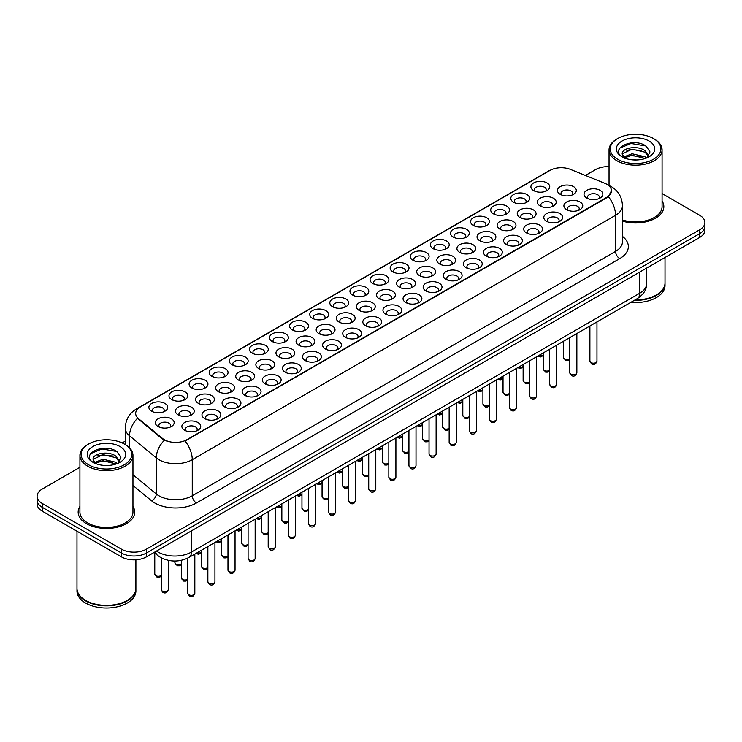 <?xml version="1.0" encoding="UTF-8"?>
<svg xmlns="http://www.w3.org/2000/svg" width="742" height="742" viewBox="0 0 742 742"><rect width="100%" height="100%" fill="white"/><g stroke="black" fill="none" stroke-linecap="round" stroke-linejoin="round"><path stroke-width="1.11" d="M332.592 306.706L332.592 306.706A9.423 5.444 180 0 1 332.592 299.007A9.423 5.444 180 0 1 345.93 299.007A9.423 5.444 180 0 1 345.93 306.706A9.423 5.444 180 0 1 332.592 306.706M344.381 307.429A5.89 3.404 0 0 0 345.151 305.741A5.89 3.404 0 0 0 343.425 303.339A5.89 3.404 0 0 0 337.007 302.597A5.89 3.404 0 0 0 333.371 305.741A5.89 3.404 0 0 0 334.141 307.429M312.493 318.309L312.493 318.309A9.423 5.444 180 0 1 312.493 310.61A9.423 5.444 180 0 1 325.821 310.62A9.423 5.444 180 0 1 325.821 318.309A9.423 5.444 180 0 1 312.493 318.309M324.273 319.032A5.89 3.404 0 0 0 325.052 317.353A5.89 3.404 0 0 0 323.327 314.942A5.89 3.404 0 0 0 316.899 314.209A5.89 3.404 0 0 0 313.263 317.353A5.89 3.404 0 0 0 314.033 319.032M292.385 329.921L292.385 329.921A9.423 5.444 180 0 1 292.385 322.223A9.423 5.444 180 0 1 305.713 322.223A9.423 5.444 180 0 1 305.713 329.921A9.423 5.444 180 0 1 292.385 329.921M304.174 330.644A5.89 3.404 0 0 0 304.943 328.956A5.89 3.404 0 0 0 303.218 326.554A5.89 3.404 0 0 0 296.791 325.812A5.89 3.404 0 0 0 293.155 328.956A5.89 3.404 0 0 0 293.934 330.644M232.06 364.749L232.06 364.749A9.423 5.444 180 0 1 232.06 357.05A9.423 5.444 180 0 1 245.398 357.05A9.423 5.444 180 0 1 245.398 364.749A9.423 5.444 180 0 1 232.06 364.749M243.849 365.472A5.89 3.404 0 0 0 244.619 363.784A5.89 3.404 0 0 0 242.894 361.382A5.89 3.404 0 0 0 236.475 360.64A5.89 3.404 0 0 0 232.84 363.784A5.89 3.404 0 0 0 233.609 365.472M211.952 376.352L211.952 376.352A9.423 5.444 180 0 1 211.952 368.653A9.423 5.444 180 0 1 225.29 368.653A9.423 5.444 180 0 1 225.29 376.352A9.423 5.444 180 0 1 211.952 376.352M223.741 377.075A5.89 3.404 0 0 0 224.511 375.396A5.89 3.404 0 0 0 222.785 372.985A5.89 3.404 0 0 0 216.367 372.252A5.89 3.404 0 0 0 212.731 375.396A5.89 3.404 0 0 0 213.501 377.075M191.853 387.964L191.853 387.964A9.423 5.444 180 0 1 191.853 380.266A9.423 5.444 180 0 1 205.182 380.266A9.423 5.444 180 0 1 205.182 387.964A9.423 5.444 180 0 1 191.853 387.964M203.633 388.687A5.89 3.404 0 0 0 204.412 386.999A5.89 3.404 0 0 0 202.687 384.597A5.89 3.404 0 0 0 196.259 383.855A5.89 3.404 0 0 0 192.623 386.999A5.89 3.404 0 0 0 193.393 388.687M171.745 399.576L171.745 399.576A9.423 5.444 180 0 1 171.745 391.878A9.423 5.444 180 0 1 185.073 391.878A9.423 5.444 180 0 1 185.073 399.576A9.423 5.444 180 0 1 171.745 399.576M183.524 400.29A5.89 3.404 0 0 0 184.304 398.612A5.89 3.404 0 0 0 182.578 396.2A5.89 3.404 0 0 0 176.151 395.467A5.89 3.404 0 0 0 172.515 398.612A5.89 3.404 0 0 0 173.294 400.29M272.277 341.533L272.277 341.533A9.423 5.444 180 0 1 272.277 333.835A9.423 5.444 180 0 1 285.605 333.835A9.423 5.444 180 0 1 285.605 341.533A9.423 5.444 180 0 1 272.277 341.533M284.065 342.248A5.89 3.404 0 0 0 284.835 340.569A5.89 3.404 0 0 0 283.11 338.157A5.89 3.404 0 0 0 276.692 337.425A5.89 3.404 0 0 0 273.047 340.569A5.89 3.404 0 0 0 273.826 342.248M252.169 353.136L252.169 353.136A9.423 5.444 180 0 1 252.169 345.438A9.423 5.444 180 0 1 265.506 345.438A9.423 5.444 180 0 1 265.506 353.136A9.423 5.444 180 0 1 252.169 353.136M263.957 353.86A5.89 3.404 0 0 0 264.727 352.172A5.89 3.404 0 0 0 263.002 349.77A5.89 3.404 0 0 0 256.584 349.037A5.89 3.404 0 0 0 252.948 352.172A5.89 3.404 0 0 0 253.718 353.86M352.7 295.093L352.7 295.093A9.423 5.444 180 0 1 352.7 287.395A9.423 5.444 180 0 1 366.038 287.395A9.423 5.444 180 0 1 366.038 295.093A9.423 5.444 180 0 1 352.7 295.093M364.489 295.817A5.89 3.404 0 0 0 365.259 294.129A5.89 3.404 0 0 0 363.534 291.727A5.89 3.404 0 0 0 357.115 290.994A5.89 3.404 0 0 0 353.48 294.129A5.89 3.404 0 0 0 354.249 295.817M372.809 283.49L372.809 283.49A9.423 5.444 180 0 1 372.809 275.792A9.423 5.444 180 0 1 386.146 275.792A9.423 5.444 180 0 1 386.146 283.49A9.423 5.444 180 0 1 372.809 283.49M384.597 284.205A5.89 3.404 0 0 0 385.367 282.526A5.89 3.404 0 0 0 383.642 280.124A5.89 3.404 0 0 0 377.224 279.382A5.89 3.404 0 0 0 373.588 282.526A5.89 3.404 0 0 0 374.358 284.205M392.917 271.878L392.917 271.878A9.423 5.444 180 0 1 392.917 264.18A9.423 5.444 180 0 1 406.245 264.18A9.423 5.444 180 0 1 406.245 271.878A9.423 5.444 180 0 1 392.917 271.878M404.705 272.602A5.89 3.404 0 0 0 405.475 270.913A5.89 3.404 0 0 0 403.75 268.511A5.89 3.404 0 0 0 397.332 267.769A5.89 3.404 0 0 0 393.687 270.913A5.89 3.404 0 0 0 394.466 272.602M413.025 260.266L413.025 260.266A9.423 5.444 180 0 1 413.025 252.577A9.423 5.444 180 0 1 426.353 252.577A9.423 5.444 180 0 1 426.353 260.266A9.423 5.444 180 0 1 413.025 260.266M424.814 260.989A5.89 3.404 0 0 0 425.583 259.31A5.89 3.404 0 0 0 423.858 256.899A5.89 3.404 0 0 0 417.431 256.166A5.89 3.404 0 0 0 413.795 259.31A5.89 3.404 0 0 0 414.574 260.989M433.133 248.663L433.133 248.663A9.423 5.444 180 0 1 433.133 240.965A9.423 5.444 180 0 1 446.461 240.965A9.423 5.444 180 0 1 446.461 248.663A9.423 5.444 180 0 1 433.133 248.663M444.912 249.386A5.89 3.404 0 0 0 445.692 247.698A5.89 3.404 0 0 0 443.966 245.296A5.89 3.404 0 0 0 437.539 244.554A5.89 3.404 0 0 0 433.903 247.698A5.89 3.404 0 0 0 434.673 249.386M453.232 237.05L453.232 237.05A9.423 5.444 180 0 1 453.232 229.352A9.423 5.444 180 0 1 466.57 229.352A9.423 5.444 180 0 1 466.57 237.05A9.423 5.444 180 0 1 453.232 237.05M465.021 237.774A5.89 3.404 0 0 0 465.791 236.095A5.89 3.404 0 0 0 464.065 233.684A5.89 3.404 0 0 0 457.647 232.951A5.89 3.404 0 0 0 454.011 236.095A5.89 3.404 0 0 0 454.781 237.774M473.34 225.447L473.34 225.447A9.423 5.444 180 0 1 473.34 217.749A9.423 5.444 180 0 1 486.678 217.749A9.423 5.444 180 0 1 486.678 225.447A9.423 5.444 180 0 1 473.34 225.447M485.129 226.162A5.89 3.404 0 0 0 485.899 224.483A5.89 3.404 0 0 0 484.174 222.081A5.89 3.404 0 0 0 477.755 221.339A5.89 3.404 0 0 0 474.119 224.483A5.89 3.404 0 0 0 474.889 226.162M493.449 213.835L493.449 213.835A9.423 5.444 180 0 1 493.449 206.137A9.423 5.444 180 0 1 506.786 206.137A9.423 5.444 180 0 1 506.786 213.835A9.423 5.444 180 0 1 493.449 213.835M505.237 214.559A5.89 3.404 0 0 0 506.007 212.871A5.89 3.404 0 0 0 504.282 210.468A5.89 3.404 0 0 0 497.863 209.736A5.89 3.404 0 0 0 494.228 212.871A5.89 3.404 0 0 0 494.997 214.559M513.557 202.232L513.557 202.232A9.423 5.444 180 0 1 513.557 194.534A9.423 5.444 180 0 1 526.885 194.534A9.423 5.444 180 0 1 526.885 202.232A9.423 5.444 180 0 1 513.557 202.232M525.345 202.946A5.89 3.404 0 0 0 526.115 201.267A5.89 3.404 0 0 0 524.39 198.856A5.89 3.404 0 0 0 517.972 198.123A5.89 3.404 0 0 0 514.327 201.267A5.89 3.404 0 0 0 515.106 202.946M533.665 190.62L533.665 190.62A9.423 5.444 180 0 1 533.665 182.922A9.423 5.444 180 0 1 546.993 182.922A9.423 5.444 180 0 1 546.993 190.62A9.423 5.444 180 0 1 533.665 190.62M545.453 191.343A5.89 3.404 0 0 0 546.223 189.655A5.89 3.404 0 0 0 544.498 187.253A5.89 3.404 0 0 0 538.071 186.511A5.89 3.404 0 0 0 534.435 189.655A5.89 3.404 0 0 0 535.214 191.343M151.637 411.179L151.637 411.179A9.423 5.444 180 0 1 151.637 403.481A9.423 5.444 180 0 1 164.965 403.481A9.423 5.444 180 0 1 164.965 411.179A9.423 5.444 180 0 1 151.637 411.179M163.425 411.903A5.89 3.404 0 0 0 164.195 410.215A5.89 3.404 0 0 0 162.47 407.812A5.89 3.404 0 0 0 156.052 407.08A5.89 3.404 0 0 0 152.407 410.215A5.89 3.404 0 0 0 153.186 411.903M359.147 310.425L359.147 310.425A9.423 5.444 180 0 1 359.147 302.727A9.423 5.444 180 0 1 372.484 302.727A9.423 5.444 180 0 1 372.484 310.425A9.423 5.444 180 0 1 359.147 310.425M370.935 311.148A5.89 3.404 0 0 0 371.705 309.46A5.89 3.404 0 0 0 369.98 307.058A5.89 3.404 0 0 0 363.561 306.316A5.89 3.404 0 0 0 359.926 309.46A5.89 3.404 0 0 0 360.695 311.148M339.038 322.037L339.038 322.037A9.423 5.444 180 0 1 339.038 314.339A9.423 5.444 180 0 1 352.376 314.339A9.423 5.444 180 0 1 352.376 322.037A9.423 5.444 180 0 1 339.038 322.037M350.827 322.751A5.89 3.404 0 0 0 351.597 321.073A5.89 3.404 0 0 0 349.872 318.67A5.89 3.404 0 0 0 343.453 317.928A5.89 3.404 0 0 0 339.817 321.073A5.89 3.404 0 0 0 340.587 322.751M318.939 333.64L318.939 333.64A9.423 5.444 180 0 1 318.939 325.942A9.423 5.444 180 0 1 332.268 325.942A9.423 5.444 180 0 1 332.268 333.64A9.423 5.444 180 0 1 318.939 333.64M330.719 334.364A5.89 3.404 0 0 0 331.498 332.676A5.89 3.404 0 0 0 329.763 330.273A5.89 3.404 0 0 0 323.345 329.541A5.89 3.404 0 0 0 319.709 332.676A5.89 3.404 0 0 0 320.479 334.364M298.831 345.253L298.831 345.253A9.423 5.444 180 0 1 298.831 337.554A9.423 5.444 180 0 1 312.159 337.554A9.423 5.444 180 0 1 312.159 345.253A9.423 5.444 180 0 1 298.831 345.253M310.61 345.976A5.89 3.404 0 0 0 311.39 344.288A5.89 3.404 0 0 0 309.664 341.886A5.89 3.404 0 0 0 303.237 341.144A5.89 3.404 0 0 0 299.601 344.288A5.89 3.404 0 0 0 300.371 345.976M238.507 380.08L238.507 380.08A9.423 5.444 180 0 1 238.507 372.382A9.423 5.444 180 0 1 251.844 372.382A9.423 5.444 180 0 1 251.844 380.08A9.423 5.444 180 0 1 238.507 380.08M250.295 380.794A5.89 3.404 0 0 0 251.065 379.116A5.89 3.404 0 0 0 249.34 376.704A5.89 3.404 0 0 0 242.922 375.971A5.89 3.404 0 0 0 239.286 379.116A5.89 3.404 0 0 0 240.056 380.794M258.615 368.468L258.615 368.468A9.423 5.444 180 0 1 258.615 360.77A9.423 5.444 180 0 1 271.943 360.77A9.423 5.444 180 0 1 271.943 368.468A9.423 5.444 180 0 1 258.615 368.468M270.403 369.191A5.89 3.404 0 0 0 271.173 367.503A5.89 3.404 0 0 0 269.448 365.101A5.89 3.404 0 0 0 263.03 364.359A5.89 3.404 0 0 0 259.385 367.503A5.89 3.404 0 0 0 260.164 369.191M178.191 414.899L178.191 414.899A9.423 5.444 180 0 1 178.191 407.2A9.423 5.444 180 0 1 191.519 407.2A9.423 5.444 180 0 1 191.519 414.899A9.423 5.444 180 0 1 178.191 414.899M189.971 415.622A5.89 3.404 0 0 0 190.75 413.943A5.89 3.404 0 0 0 189.025 411.532A5.89 3.404 0 0 0 182.597 410.799A5.89 3.404 0 0 0 178.961 413.943A5.89 3.404 0 0 0 179.731 415.622M198.299 403.296L198.299 403.296A9.423 5.444 180 0 1 198.299 395.597A9.423 5.444 180 0 1 211.628 395.597A9.423 5.444 180 0 1 211.628 403.296A9.423 5.444 180 0 1 198.299 403.296M210.079 404.019A5.89 3.404 0 0 0 210.858 402.331A5.89 3.404 0 0 0 209.123 399.929A5.89 3.404 0 0 0 202.705 399.187A5.89 3.404 0 0 0 199.069 402.331A5.89 3.404 0 0 0 199.839 404.019M218.398 391.683L218.398 391.683A9.423 5.444 180 0 1 218.398 383.985A9.423 5.444 180 0 1 231.736 383.985A9.423 5.444 180 0 1 231.736 391.683A9.423 5.444 180 0 1 218.398 391.683M230.187 392.407A5.89 3.404 0 0 0 230.957 390.719A5.89 3.404 0 0 0 229.232 388.316A5.89 3.404 0 0 0 222.813 387.584A5.89 3.404 0 0 0 219.178 390.719A5.89 3.404 0 0 0 219.947 392.407M278.723 356.856L278.723 356.856A9.423 5.444 180 0 1 278.723 349.157A9.423 5.444 180 0 1 292.051 349.157A9.423 5.444 180 0 1 292.051 356.856A9.423 5.444 180 0 1 278.723 356.856M290.512 357.579A5.89 3.404 0 0 0 291.281 355.9A5.89 3.404 0 0 0 289.556 353.489A5.89 3.404 0 0 0 283.129 352.756A5.89 3.404 0 0 0 279.493 355.9A5.89 3.404 0 0 0 280.272 357.579M379.255 298.813L379.255 298.813A9.423 5.444 180 0 1 379.255 291.124A9.423 5.444 180 0 1 392.583 291.124A9.423 5.444 180 0 1 392.583 298.813A9.423 5.444 180 0 1 379.255 298.813M391.043 299.536A5.89 3.404 0 0 0 391.813 297.857A5.89 3.404 0 0 0 390.088 295.446A5.89 3.404 0 0 0 383.67 294.713A5.89 3.404 0 0 0 380.025 297.857A5.89 3.404 0 0 0 380.804 299.536M399.363 287.21L399.363 287.21A9.423 5.444 180 0 1 399.363 279.511A9.423 5.444 180 0 1 412.691 279.511A9.423 5.444 180 0 1 412.691 287.21A9.423 5.444 180 0 1 399.363 287.21M411.151 287.933A5.89 3.404 0 0 0 411.921 286.245A5.89 3.404 0 0 0 410.196 283.843A5.89 3.404 0 0 0 403.769 283.101A5.89 3.404 0 0 0 400.133 286.245A5.89 3.404 0 0 0 400.912 287.933M419.471 275.597L419.471 275.597A9.423 5.444 180 0 1 419.471 267.899A9.423 5.444 180 0 1 432.799 267.899A9.423 5.444 180 0 1 432.799 275.597A9.423 5.444 180 0 1 419.471 275.597M431.25 276.321A5.89 3.404 0 0 0 432.029 274.642A5.89 3.404 0 0 0 430.304 272.231A5.89 3.404 0 0 0 423.877 271.498A5.89 3.404 0 0 0 420.241 274.642A5.89 3.404 0 0 0 421.011 276.321M439.579 263.994L439.579 263.994A9.423 5.444 180 0 1 439.579 256.296A9.423 5.444 180 0 1 452.908 256.296A9.423 5.444 180 0 1 452.908 263.994A9.423 5.444 180 0 1 439.579 263.994M451.359 264.708A5.89 3.404 0 0 0 452.138 263.03A5.89 3.404 0 0 0 450.403 260.627A5.89 3.404 0 0 0 443.985 259.885A5.89 3.404 0 0 0 440.349 263.03A5.89 3.404 0 0 0 441.119 264.708M459.678 252.382L459.678 252.382A9.423 5.444 180 0 1 459.678 244.684A9.423 5.444 180 0 1 473.016 244.684A9.423 5.444 180 0 1 473.016 252.382A9.423 5.444 180 0 1 459.678 252.382M471.467 253.105A5.89 3.404 0 0 0 472.237 251.417A5.89 3.404 0 0 0 470.511 249.015A5.89 3.404 0 0 0 464.093 248.273A5.89 3.404 0 0 0 460.457 251.417A5.89 3.404 0 0 0 461.227 253.105M479.786 240.77L479.786 240.77A9.423 5.444 180 0 1 479.786 233.081A9.423 5.444 180 0 1 493.124 233.081A9.423 5.444 180 0 1 493.124 240.77A9.423 5.444 180 0 1 479.786 240.77M491.575 241.493A5.89 3.404 0 0 0 492.345 239.814A5.89 3.404 0 0 0 490.62 237.403A5.89 3.404 0 0 0 484.201 236.67A5.89 3.404 0 0 0 480.566 239.814A5.89 3.404 0 0 0 481.335 241.493M499.895 229.167L499.895 229.167A9.423 5.444 180 0 1 499.895 221.468A9.423 5.444 180 0 1 513.223 221.468A9.423 5.444 180 0 1 513.223 229.167A9.423 5.444 180 0 1 499.895 229.167M511.683 229.89A5.89 3.404 0 0 0 512.453 228.202A5.89 3.404 0 0 0 510.728 225.8A5.89 3.404 0 0 0 504.31 225.058A5.89 3.404 0 0 0 500.674 228.202A5.89 3.404 0 0 0 501.444 229.89M520.003 217.554L520.003 217.554A9.423 5.444 180 0 1 520.003 209.856A9.423 5.444 180 0 1 533.331 209.856A9.423 5.444 180 0 1 533.331 217.554A9.423 5.444 180 0 1 520.003 217.554M531.791 218.278A5.89 3.404 0 0 0 532.561 216.599A5.89 3.404 0 0 0 530.836 214.188A5.89 3.404 0 0 0 524.409 213.455A5.89 3.404 0 0 0 520.773 216.599A5.89 3.404 0 0 0 521.552 218.278M540.111 205.951L540.111 205.951A9.423 5.444 180 0 1 540.111 198.253A9.423 5.444 180 0 1 553.439 198.253A9.423 5.444 180 0 1 553.439 205.951A9.423 5.444 180 0 1 540.111 205.951M551.89 206.675A5.89 3.404 0 0 0 552.669 204.987A5.89 3.404 0 0 0 550.944 202.585A5.89 3.404 0 0 0 544.517 201.843A5.89 3.404 0 0 0 540.881 204.987A5.89 3.404 0 0 0 541.651 206.675M560.219 194.339L560.219 194.339A9.423 5.444 180 0 1 560.219 186.641A9.423 5.444 180 0 1 573.547 186.641A9.423 5.444 180 0 1 573.547 194.339A9.423 5.444 180 0 1 560.219 194.339M571.999 195.063A5.89 3.404 0 0 0 572.778 193.374A5.89 3.404 0 0 0 571.043 190.972A5.89 3.404 0 0 0 564.625 190.24A5.89 3.404 0 0 0 560.989 193.374A5.89 3.404 0 0 0 561.759 195.063M158.083 426.511L158.083 426.511A9.423 5.444 180 0 1 158.083 418.813A9.423 5.444 180 0 1 171.411 418.813A9.423 5.444 180 0 1 171.411 426.511A9.423 5.444 180 0 1 158.083 426.511M169.872 427.234A5.89 3.404 0 0 0 170.641 425.546A5.89 3.404 0 0 0 168.916 423.144A5.89 3.404 0 0 0 162.489 422.402A5.89 3.404 0 0 0 158.853 425.546A5.89 3.404 0 0 0 159.632 427.234M204.736 418.627L204.736 418.627A9.423 5.444 180 0 1 204.736 410.929A9.423 5.444 180 0 1 218.074 410.929A9.423 5.444 180 0 1 218.074 418.627A9.423 5.444 180 0 1 204.736 418.627M216.525 419.341A5.89 3.404 0 0 0 217.295 417.663A5.89 3.404 0 0 0 215.57 415.251A5.89 3.404 0 0 0 209.151 414.518A5.89 3.404 0 0 0 205.515 417.663A5.89 3.404 0 0 0 206.285 419.341M224.845 407.015L224.845 407.015A9.423 5.444 180 0 1 224.845 399.317A9.423 5.444 180 0 1 238.182 399.317A9.423 5.444 180 0 1 238.182 407.015A9.423 5.444 180 0 1 224.845 407.015M236.633 407.738A5.89 3.404 0 0 0 237.403 406.05A5.89 3.404 0 0 0 235.678 403.648A5.89 3.404 0 0 0 229.259 402.906A5.89 3.404 0 0 0 225.624 406.05A5.89 3.404 0 0 0 226.393 407.738M244.953 395.403L244.953 395.403A9.423 5.444 180 0 1 244.953 387.704A9.423 5.444 180 0 1 258.29 387.704A9.423 5.444 180 0 1 258.29 395.403A9.423 5.444 180 0 1 244.953 395.403M256.741 396.126A5.89 3.404 0 0 0 257.511 394.447A5.89 3.404 0 0 0 255.786 392.036A5.89 3.404 0 0 0 249.368 391.303A5.89 3.404 0 0 0 245.732 394.447A5.89 3.404 0 0 0 246.502 396.126M265.061 383.8L265.061 383.8A9.423 5.444 180 0 1 265.061 376.101A9.423 5.444 180 0 1 278.389 376.101A9.423 5.444 180 0 1 278.389 383.8A9.423 5.444 180 0 1 265.061 383.8M276.849 384.523A5.89 3.404 0 0 0 277.619 382.835A5.89 3.404 0 0 0 275.894 380.433A5.89 3.404 0 0 0 269.476 379.691A5.89 3.404 0 0 0 265.831 382.835A5.89 3.404 0 0 0 266.61 384.523M285.169 372.187L285.169 372.187A9.423 5.444 180 0 1 285.169 364.489A9.423 5.444 180 0 1 298.497 364.489A9.423 5.444 180 0 1 298.497 372.187A9.423 5.444 180 0 1 285.169 372.187M296.948 372.911A5.89 3.404 0 0 0 297.728 371.223A5.89 3.404 0 0 0 296.002 368.82A5.89 3.404 0 0 0 289.575 368.088A5.89 3.404 0 0 0 285.939 371.223A5.89 3.404 0 0 0 286.718 372.911M305.277 360.584L305.277 360.584A9.423 5.444 180 0 1 305.277 352.886A9.423 5.444 180 0 1 318.606 352.886A9.423 5.444 180 0 1 318.606 360.584A9.423 5.444 180 0 1 305.277 360.584M317.057 361.298A5.89 3.404 0 0 0 317.836 359.62A5.89 3.404 0 0 0 316.111 357.208A5.89 3.404 0 0 0 309.683 356.475A5.89 3.404 0 0 0 306.047 359.62A5.89 3.404 0 0 0 306.817 361.298M325.376 348.972L325.376 348.972A9.423 5.444 180 0 1 325.376 341.274A9.423 5.444 180 0 1 338.714 341.274A9.423 5.444 180 0 1 338.714 348.972A9.423 5.444 180 0 1 325.376 348.972M337.165 349.695A5.89 3.404 0 0 0 337.935 348.007A5.89 3.404 0 0 0 336.209 345.605A5.89 3.404 0 0 0 329.791 344.863A5.89 3.404 0 0 0 326.155 348.007A5.89 3.404 0 0 0 326.925 349.695M345.484 337.36L345.484 337.36A9.423 5.444 180 0 1 345.484 329.661A9.423 5.444 180 0 1 358.822 329.661A9.423 5.444 180 0 1 358.822 337.36A9.423 5.444 180 0 1 345.484 337.36M357.273 338.083A5.89 3.404 0 0 0 358.043 336.404A5.89 3.404 0 0 0 356.318 333.993A5.89 3.404 0 0 0 349.899 333.26A5.89 3.404 0 0 0 346.264 336.404A5.89 3.404 0 0 0 347.033 338.083M365.593 325.757L365.593 325.757A9.423 5.444 180 0 1 365.593 318.058A9.423 5.444 180 0 1 378.93 318.058A9.423 5.444 180 0 1 378.93 325.757A9.423 5.444 180 0 1 365.593 325.757M377.381 326.48A5.89 3.404 0 0 0 378.151 324.792A5.89 3.404 0 0 0 376.426 322.39A5.89 3.404 0 0 0 370.008 321.648A5.89 3.404 0 0 0 366.372 324.792A5.89 3.404 0 0 0 367.142 326.48M385.701 314.144L385.701 314.144A9.423 5.444 180 0 1 385.701 306.446A9.423 5.444 180 0 1 399.029 306.446A9.423 5.444 180 0 1 399.029 314.144A9.423 5.444 180 0 1 385.701 314.144M397.489 314.868A5.89 3.404 0 0 0 398.259 313.18A5.89 3.404 0 0 0 396.534 310.777A5.89 3.404 0 0 0 390.116 310.045A5.89 3.404 0 0 0 386.471 313.18A5.89 3.404 0 0 0 387.25 314.868M405.809 302.541L405.809 302.541A9.423 5.444 180 0 1 405.809 294.843A9.423 5.444 180 0 1 419.137 294.843A9.423 5.444 180 0 1 419.137 302.541A9.423 5.444 180 0 1 405.809 302.541M417.588 303.255A5.89 3.404 0 0 0 418.367 301.577A5.89 3.404 0 0 0 416.642 299.174A5.89 3.404 0 0 0 410.215 298.432A5.89 3.404 0 0 0 406.579 301.577A5.89 3.404 0 0 0 407.358 303.255M425.917 290.929L425.917 290.929A9.423 5.444 180 0 1 425.917 283.231A9.423 5.444 180 0 1 439.245 283.231A9.423 5.444 180 0 1 439.245 290.929A9.423 5.444 180 0 1 425.917 290.929M437.697 291.652A5.89 3.404 0 0 0 438.476 289.964A5.89 3.404 0 0 0 436.75 287.562A5.89 3.404 0 0 0 430.323 286.82A5.89 3.404 0 0 0 426.687 289.964A5.89 3.404 0 0 0 427.457 291.652M446.016 279.317L446.016 279.317A9.423 5.444 180 0 1 446.016 271.628A9.423 5.444 180 0 1 459.354 271.628A9.423 5.444 180 0 1 459.354 279.317A9.423 5.444 180 0 1 446.016 279.317M457.805 280.04A5.89 3.404 0 0 0 458.575 278.361A5.89 3.404 0 0 0 456.849 275.95A5.89 3.404 0 0 0 450.431 275.217A5.89 3.404 0 0 0 446.795 278.361A5.89 3.404 0 0 0 447.565 280.04M466.124 267.714L466.124 267.714A9.423 5.444 180 0 1 466.124 260.015A9.423 5.444 180 0 1 479.462 260.015A9.423 5.444 180 0 1 479.462 267.714A9.423 5.444 180 0 1 466.124 267.714M477.913 268.437A5.89 3.404 0 0 0 478.683 266.749A5.89 3.404 0 0 0 476.958 264.347A5.89 3.404 0 0 0 470.539 263.605A5.89 3.404 0 0 0 466.903 266.749A5.89 3.404 0 0 0 467.673 268.437M486.233 256.101L486.233 256.101A9.423 5.444 180 0 1 486.233 248.403A9.423 5.444 180 0 1 499.57 248.403A9.423 5.444 180 0 1 499.57 256.101A9.423 5.444 180 0 1 486.233 256.101M498.021 256.825A5.89 3.404 0 0 0 498.791 255.146A5.89 3.404 0 0 0 497.066 252.734A5.89 3.404 0 0 0 490.647 252.002A5.89 3.404 0 0 0 487.012 255.146A5.89 3.404 0 0 0 487.782 256.825M506.341 244.498L506.341 244.498A9.423 5.444 180 0 1 506.341 236.8A9.423 5.444 180 0 1 519.669 236.8A9.423 5.444 180 0 1 519.669 244.498A9.423 5.444 180 0 1 506.341 244.498M518.129 245.212A5.89 3.404 0 0 0 518.899 243.534A5.89 3.404 0 0 0 517.174 241.131A5.89 3.404 0 0 0 510.756 240.389A5.89 3.404 0 0 0 507.111 243.534A5.89 3.404 0 0 0 507.89 245.212M526.449 232.886L526.449 232.886A9.423 5.444 180 0 1 526.449 225.188A9.423 5.444 180 0 1 539.777 225.188A9.423 5.444 180 0 1 539.777 232.886A9.423 5.444 180 0 1 526.449 232.886M538.238 233.609A5.89 3.404 0 0 0 539.007 231.921A5.89 3.404 0 0 0 537.282 229.519A5.89 3.404 0 0 0 530.855 228.786A5.89 3.404 0 0 0 527.219 231.921A5.89 3.404 0 0 0 527.998 233.609M546.557 221.283L546.557 221.283A9.423 5.444 180 0 1 546.557 213.585A9.423 5.444 180 0 1 559.885 213.585A9.423 5.444 180 0 1 559.885 221.283A9.423 5.444 180 0 1 546.557 221.283M558.336 221.997A5.89 3.404 0 0 0 559.116 220.318A5.89 3.404 0 0 0 557.39 217.907A5.89 3.404 0 0 0 550.963 217.174A5.89 3.404 0 0 0 547.327 220.318A5.89 3.404 0 0 0 548.097 221.997M566.656 209.671L566.656 209.671A9.423 5.444 180 0 1 566.656 201.972A9.423 5.444 180 0 1 579.994 201.972A9.423 5.444 180 0 1 579.994 209.671A9.423 5.444 180 0 1 566.656 209.671M578.445 210.394A5.89 3.404 0 0 0 579.214 208.706A5.89 3.404 0 0 0 577.489 206.304A5.89 3.404 0 0 0 571.071 205.562A5.89 3.404 0 0 0 567.435 208.706A5.89 3.404 0 0 0 568.205 210.394M586.764 198.058L586.764 198.058A9.423 5.444 180 0 1 586.764 190.36A9.423 5.444 180 0 1 600.102 190.36A9.423 5.444 180 0 1 600.102 198.058A9.423 5.444 180 0 1 586.764 198.058M598.553 198.782A5.89 3.404 0 0 0 599.323 197.103A5.89 3.404 0 0 0 597.598 194.692A5.89 3.404 0 0 0 591.179 193.959A5.89 3.404 0 0 0 587.543 197.103A5.89 3.404 0 0 0 588.313 198.782M184.637 430.23L184.637 430.23A9.423 5.444 180 0 1 184.637 422.532A9.423 5.444 180 0 1 197.966 422.532A9.423 5.444 180 0 1 197.966 430.23A9.423 5.444 180 0 1 184.637 430.23M196.417 430.954A5.89 3.404 0 0 0 197.196 429.266A5.89 3.404 0 0 0 195.471 426.863A5.89 3.404 0 0 0 189.043 426.131A5.89 3.404 0 0 0 185.407 429.266A5.89 3.404 0 0 0 186.177 430.954M604.693 183.246A15.907 9.182 180 0 1 606.817 184.276A15.907 9.182 180 0 1 611.473 190.768A15.907 9.182 180 0 1 606.817 197.261L186.845 439.728A15.907 9.182 180 0 1 162.572 438.503L138.55 418.692A15.907 9.182 180 0 1 135.665 413.424A15.907 9.182 180 0 1 140.331 406.931L550.008 170.41A15.907 9.182 180 0 1 570.385 169.38L604.693 183.246M79.923 506.452A28.279 16.324 0 0 0 78.16 512.128A28.279 16.324 0 0 0 86.443 523.676A28.279 16.324 0 0 0 117.264 527.219A28.279 16.324 0 0 0 134.719 512.128A28.279 16.324 0 0 0 132.957 506.452A28.279 16.324 0 0 1 134.719 512.128A28.279 16.324 0 0 1 117.264 527.219A28.279 16.324 0 0 1 86.443 523.676A28.279 16.324 0 0 1 78.16 512.128A28.279 16.324 0 0 1 79.923 506.452M611.473 190.768L608.357 196.621L606.817 197.734L185.055 441.008A20.618 11.909 60 0 1 192.261 459.697A23.568 13.606 180 0 1 158.936 459.697A23.568 13.606 180 0 1 156.293 457.879L129.525 435.804A23.568 13.606 180 0 1 125.268 428.004L125.268 444.588M79.923 467.302L42.275 489.043A17.678 10.203 0 0 0 37.1 496.259L37.1 503.957A17.678 10.203 0 0 0 42.275 511.173L121.438 556.871L121.438 553.022A17.678 10.203 0 0 0 146.434 553.022L699.725 233.591A17.678 10.203 0 0 0 704.9 226.366A17.678 10.203 0 0 1 699.725 233.591L146.434 553.022A17.678 10.203 0 0 1 121.438 553.022L42.275 507.324L121.438 553.022L121.438 549.173A17.678 10.203 0 0 0 146.434 549.173L699.725 229.742A17.678 10.203 0 0 0 704.9 222.526A17.678 10.203 0 0 0 699.725 215.301L662.077 193.569M37.1 500.108A17.678 10.203 0 0 0 42.275 507.324A17.678 10.203 0 0 1 37.1 500.108M166.143 441.008L162.572 439.199L137.474 418.312A20.618 13.792 129.5 0 0 129.525 435.804L129.525 447.834M622.464 221.116A28.279 16.324 0 0 0 663.84 206.647A28.279 16.324 0 0 0 662.077 200.961A28.279 16.324 0 0 1 663.84 206.647A28.279 16.324 0 0 1 622.464 221.116M609.043 166.625A17.678 10.203 0 0 0 595.566 169.603L585.419 175.455M125.268 441.128L122.152 442.928M37.1 496.259A17.678 10.203 0 0 0 42.275 503.475L121.438 549.173M121.438 556.871A17.678 10.203 0 0 0 146.434 556.871L699.725 237.431A17.678 10.203 0 0 0 704.9 230.215L704.9 222.526M617.65 159.261A25.339 14.627 0 0 0 653.479 159.261A25.339 14.627 0 0 0 653.479 138.569L654.314 139.051A26.517 15.304 0 0 1 662.077 149.875A26.517 15.304 0 0 1 645.707 164.019A26.517 15.304 0 0 1 616.815 160.699A26.517 15.304 0 0 1 609.043 149.875A26.517 15.304 0 0 1 616.815 139.051L617.65 138.569A25.339 14.627 0 0 0 617.65 159.261M622.464 219.957A26.517 15.304 0 0 0 662.077 206.647L662.077 149.875M635.087 299.907A29.457 17.01 0 0 0 656.392 294.926A29.457 17.01 0 0 0 665.018 282.897L665.018 257.474M634.966 299.972A29.17 16.834 0 0 0 656.188 295.047A29.17 16.834 0 0 0 656.29 294.982M634.28 300.371A29.457 17.01 0 0 0 665.018 283.379A29.457 17.01 0 0 0 665.018 283.138M630.876 302.337A29.457 17.01 0 0 0 665.018 285.54L665.018 283.379M632.342 159.855L636.831 159.984M623.54 157.035L632.11 153.761L644.983 156.766L646.542 158.018M624.328 157.851L632.11 155.282L645.262 158.491M622.241 153.807L624.449 157.963M622.269 154.215C620.831 148.289 637.09 144.764 644.983 150.654L648.805 155.941M622.325 154.586L622.696 153.594L632.11 149.179L644.983 152.184L648.508 156.339M646.996 157.833L650.001 151.925L646.199 146.183C632.713 136.491 608.765 149.263 622.594 157.091L623.28 157.508M649.148 141.073A19.209 11.093 0 0 0 621.972 141.073A19.209 11.093 0 0 0 621.972 156.757A19.209 11.093 0 0 0 649.148 156.757A19.209 11.093 0 0 0 649.148 141.073M624.736 158.352L622.297 154.438M654.314 139.051L653.479 138.569A25.339 14.627 0 0 0 617.65 138.569M619.783 148.112L631.062 143.484L645.939 146.007M626.832 150.357L631.062 149.587L641.682 150.505M626.832 156.469L631.062 155.699L641.682 156.608M88.521 464.742A25.339 14.627 0 0 0 124.35 464.742A25.339 14.627 0 0 0 124.35 444.059L125.185 444.541A26.517 15.304 0 0 1 132.957 455.365A26.517 15.304 0 0 1 116.587 469.51A26.517 15.304 0 0 1 87.686 466.189A26.517 15.304 0 0 1 79.923 455.365A26.517 15.304 0 0 1 87.686 444.541L88.521 444.059A25.339 14.627 0 0 0 88.521 464.742M79.923 455.365L79.923 512.128A26.517 15.304 0 0 0 87.686 522.952A26.517 15.304 0 0 0 116.587 526.273A26.517 15.304 0 0 0 132.957 512.128L132.957 455.365M127.17 600.473A29.17 16.834 0 0 1 127.058 600.528A29.17 16.834 0 0 1 85.812 600.528L85.608 600.408A29.457 17.01 0 0 0 127.272 600.408A29.457 17.01 0 0 0 135.897 588.387L135.897 559.802M76.983 588.629A29.457 17.01 0 0 0 76.983 588.87A29.457 17.01 0 0 0 85.608 600.89A29.457 17.01 0 0 0 117.709 604.582A29.457 17.01 0 0 0 135.897 588.87A29.457 17.01 0 0 0 135.897 588.629M76.983 588.87L76.983 591.031A29.457 17.01 0 0 0 85.608 603.061A29.457 17.01 0 0 0 117.709 606.743A29.457 17.01 0 0 0 135.897 591.031L135.897 588.87M103.221 465.336L107.711 465.466M94.41 462.516L102.99 459.242L115.854 462.257L117.412 463.509M95.199 463.342L102.99 460.773L116.142 463.973M93.121 459.289L95.319 463.444M93.149 459.706C91.711 453.77 107.97 450.255 115.854 456.144L119.685 461.431M93.204 460.068L93.575 459.085L102.99 454.661L115.854 457.675L119.379 461.83M117.867 463.314L120.881 457.406L117.069 451.674C103.592 441.982 79.635 454.744 93.473 462.581L94.16 462.999M120.028 446.554A19.209 11.093 0 0 0 92.852 446.554A19.209 11.093 0 0 0 92.852 462.247A19.209 11.093 0 0 0 120.028 462.247A19.209 11.093 0 0 0 120.028 446.554M95.616 463.843L93.177 459.919M76.983 531.207L76.983 588.387A29.457 17.01 0 0 0 85.608 600.408L85.812 600.528M125.185 444.541L124.35 444.059A25.339 14.627 0 0 0 88.521 444.059M90.663 453.594L101.942 448.966L116.809 451.498M97.712 455.848L101.942 455.078L112.561 455.987M97.712 461.96L101.942 461.19L112.561 462.099M186.845 439.728L186.845 440.201M162.572 438.503L162.572 439.199M138.55 418.692L138.55 419.397M606.817 197.261L606.817 197.734M622.464 236.373A29.457 17.01 180 0 1 619.728 258.606L196.435 502.993A5.89 3.404 60 0 1 192.261 495.777L615.563 251.39A23.568 13.606 0 0 0 622.464 241.762L622.464 205.682A23.568 13.606 180 0 1 615.563 215.301A20.618 11.909 -120 0 0 608.357 196.621M196.435 502.993A29.457 17.01 180 0 1 154.772 502.993A29.457 17.01 180 0 1 151.47 500.72L132.957 485.453M164.325 440.294A20.618 13.792 129.5 0 0 156.293 457.879L156.293 493.959A23.568 13.606 0 0 0 158.936 495.777A23.568 13.606 0 0 0 192.261 495.777L192.261 459.697L615.563 215.301L615.563 251.39A5.89 3.404 60 0 0 619.728 258.606M622.464 205.682C622.065 197.205 618.346 190.852 611.287 186.622L608.319 185.166A20.618 9.655 112 0 0 608.041 185.064M138.578 408.137A20.618 11.909 -120 0 0 136.435 408.944C129.386 413.173 125.667 419.527 125.268 428.004M136.435 408.944L548.273 171.17A20.618 11.909 60 0 1 549.841 170.502M146.434 549.173L146.434 556.871M699.725 229.742L699.725 237.431M42.275 503.475L42.275 511.173M132.957 474.713L156.293 493.959A5.89 3.942 -50.5 0 1 151.47 500.72M156.516 551.056A23.568 13.606 0 0 0 158.102 552.067A23.568 13.606 0 0 0 191.436 552.067L639.725 293.238A23.568 13.606 0 0 0 646.634 283.62C646.801 289.463 643.685 294.472 637.285 298.636L188.987 557.455A11.789 6.808 60 0 0 191.436 552.067L191.436 530.892M639.725 272.073L639.725 293.238A11.789 6.808 60 0 1 637.285 298.636M155.56 551.603A11.789 7.884 129.5 0 0 157.619 555.433L154.039 552.484M194.831 593.322C193.671 596.503 191.863 597.431 189.414 596.114L187.763 593.322A3.534 2.041 0 0 0 188.802 594.759A3.534 2.041 0 0 0 192.651 595.205A3.534 2.041 0 0 0 194.831 593.322L194.831 554.079M162.248 591.04A3.534 2.041 0 0 0 166.097 591.485A3.534 2.041 0 0 0 168.286 589.602C167.117 592.775 165.308 593.711 162.86 592.394L161.209 589.602A3.534 2.041 0 0 0 162.248 591.04M161.209 576.154L159.447 577.387L157.183 577.397L154.772 574.271A3.534 2.041 0 0 0 155.801 575.709A3.534 2.041 0 0 0 161.209 575.43M214.939 581.709C213.779 584.891 211.971 585.818 209.513 584.501L207.871 581.709A3.534 2.041 0 0 0 208.91 583.156A3.534 2.041 0 0 0 212.759 583.602A3.534 2.041 0 0 0 214.939 581.709L214.939 542.476M235.047 570.106C233.888 573.278 232.079 574.215 229.621 572.898L227.98 570.106A3.534 2.041 0 0 0 229.009 571.544A3.534 2.041 0 0 0 232.867 571.989A3.534 2.041 0 0 0 235.047 570.106L235.047 530.864M255.155 558.494C253.987 561.675 252.187 562.603 249.729 561.286L248.088 558.494A3.534 2.041 0 0 0 249.117 559.941A3.534 2.041 0 0 0 252.976 560.377A3.534 2.041 0 0 0 255.155 558.494L255.155 519.261M275.263 546.882C274.095 550.063 272.286 551 269.838 549.674L268.196 546.882A3.534 2.041 0 0 0 269.225 548.329A3.534 2.041 0 0 0 273.084 548.774A3.534 2.041 0 0 0 275.263 546.882L275.263 507.649M187.763 579.873L186.001 581.107L183.738 581.116L181.317 577.99A3.534 2.041 0 0 0 182.356 579.437A3.534 2.041 0 0 0 187.763 579.15M207.871 568.27L206.109 569.494L203.837 569.504L201.425 566.378A3.534 2.041 0 0 0 202.464 567.825A3.534 2.041 0 0 0 207.871 567.537M227.98 556.658L226.217 557.891L223.945 557.901L221.533 554.775A3.534 2.041 0 0 0 222.572 556.212A3.534 2.041 0 0 0 227.98 555.934M248.088 545.055L246.325 546.279L244.053 546.288L241.642 543.163A3.534 2.041 0 0 0 242.671 544.609A3.534 2.041 0 0 0 248.088 544.322M181.317 564.551L179.555 565.775L177.292 565.784L174.871 562.659A3.534 2.041 0 0 0 175.91 564.106A3.534 2.041 0 0 0 181.317 563.818M196.927 552.873A3.534 2.041 0 0 0 201.425 552.215M217.035 541.27A3.534 2.041 0 0 0 221.533 540.603M237.143 529.658A3.534 2.041 0 0 0 241.642 528.99M295.372 535.279C294.203 538.46 292.394 539.388 289.946 538.071L288.295 535.279A3.534 2.041 0 0 0 289.334 536.716A3.534 2.041 0 0 0 293.183 537.162A3.534 2.041 0 0 0 295.372 535.279L295.372 496.036M315.471 523.667C314.311 526.848 312.503 527.775 310.054 526.458L308.403 523.667A3.534 2.041 0 0 0 309.442 525.113A3.534 2.041 0 0 0 313.291 525.559A3.534 2.041 0 0 0 315.471 523.667L315.471 484.433M335.579 512.063C334.419 515.236 332.611 516.172 330.153 514.855L328.511 512.063A3.534 2.041 0 0 0 329.55 513.501A3.534 2.041 0 0 0 333.399 513.946A3.534 2.041 0 0 0 335.579 512.063L335.579 472.821M355.687 500.451C354.528 503.632 352.719 504.56 350.261 503.243L348.619 500.451A3.534 2.041 0 0 0 349.649 501.898A3.534 2.041 0 0 0 353.507 502.334A3.534 2.041 0 0 0 355.687 500.451L355.687 461.218M268.196 533.442L266.424 534.667L264.161 534.676L261.75 531.56A3.534 2.041 0 0 0 262.779 532.997A3.534 2.041 0 0 0 268.196 532.719M288.295 521.83L286.533 523.064L284.269 523.073L281.849 519.947A3.534 2.041 0 0 0 282.887 521.394A3.534 2.041 0 0 0 288.295 521.107M308.403 510.227L306.641 511.451L304.378 511.461L301.957 508.335A3.534 2.041 0 0 0 302.996 509.782A3.534 2.041 0 0 0 308.403 509.494M328.511 498.615L326.749 499.848L324.477 499.858L322.065 496.732A3.534 2.041 0 0 0 323.104 498.17A3.534 2.041 0 0 0 328.511 497.891M257.242 518.046A3.534 2.041 0 0 0 261.75 517.387M277.35 506.443A3.534 2.041 0 0 0 281.849 505.775M297.459 494.831A3.534 2.041 0 0 0 301.957 494.172M375.795 488.848C374.627 492.02 372.827 492.957 370.369 491.64L368.728 488.848A3.534 2.041 0 0 0 369.757 490.286A3.534 2.041 0 0 0 373.616 490.731A3.534 2.041 0 0 0 375.795 488.848L375.795 449.606M395.903 477.236C394.735 480.417 392.926 481.345 390.478 480.028L388.836 477.236A3.534 2.041 0 0 0 389.865 478.683A3.534 2.041 0 0 0 393.724 479.119A3.534 2.041 0 0 0 395.903 477.236L395.903 437.993M416.012 465.624C414.843 468.805 413.034 469.732 410.586 468.415L408.935 465.624A3.534 2.041 0 0 0 409.974 467.07A3.534 2.041 0 0 0 413.823 467.516A3.534 2.041 0 0 0 416.012 465.624L416.012 426.39M436.12 454.021C434.951 457.202 433.142 458.129 430.694 456.812L429.043 454.021A3.534 2.041 0 0 0 430.082 455.458A3.534 2.041 0 0 0 433.931 455.903A3.534 2.041 0 0 0 436.12 454.021L436.12 414.778M456.219 442.408C455.059 445.59 453.251 446.517 450.793 445.2L449.151 442.408A3.534 2.041 0 0 0 450.19 443.855A3.534 2.041 0 0 0 454.039 444.291A3.534 2.041 0 0 0 456.219 442.408L456.219 403.175M476.327 430.805C475.168 433.977 473.359 434.914 470.901 433.597L469.259 430.805A3.534 2.041 0 0 0 470.289 432.243A3.534 2.041 0 0 0 474.147 432.688A3.534 2.041 0 0 0 476.327 430.805L476.327 391.563M348.619 487.012L346.857 488.236L344.585 488.245L342.173 485.12A3.534 2.041 0 0 0 343.212 486.567A3.534 2.041 0 0 0 348.619 486.279M368.728 475.399L366.965 476.633L364.693 476.633L362.281 473.517A3.534 2.041 0 0 0 363.311 474.954A3.534 2.041 0 0 0 368.728 474.676M388.836 463.787L387.064 465.021L384.801 465.03L382.39 461.904A3.534 2.041 0 0 0 383.419 463.351A3.534 2.041 0 0 0 388.836 463.064M408.935 452.184L407.173 453.408L404.909 453.418L402.489 450.301A3.534 2.041 0 0 0 403.527 451.739A3.534 2.041 0 0 0 408.935 451.451M429.043 440.572L427.281 441.805L425.018 441.815L422.597 438.689A3.534 2.041 0 0 0 423.636 440.136A3.534 2.041 0 0 0 429.043 439.848M449.151 428.969L447.389 430.193L445.117 430.202L442.705 427.077A3.534 2.041 0 0 0 443.744 428.524A3.534 2.041 0 0 0 449.151 428.236M317.567 483.228A3.534 2.041 0 0 0 322.065 482.56M337.675 471.615A3.534 2.041 0 0 0 342.173 470.947M357.783 460.003A3.534 2.041 0 0 0 362.281 459.344M377.882 448.4A3.534 2.041 0 0 0 382.39 447.732M397.99 436.788A3.534 2.041 0 0 0 402.489 436.129M418.098 425.185A3.534 2.041 0 0 0 422.597 424.517M496.435 419.193C495.266 422.374 493.467 423.302 491.009 421.985L489.368 419.193A3.534 2.041 0 0 0 490.397 420.64A3.534 2.041 0 0 0 494.255 421.076A3.534 2.041 0 0 0 496.435 419.193L496.435 379.96M516.543 407.581C515.375 410.762 513.566 411.699 511.117 410.372L509.476 407.581A3.534 2.041 0 0 0 510.505 409.027A3.534 2.041 0 0 0 514.364 409.473A3.534 2.041 0 0 0 516.543 407.581L516.543 368.347M536.652 395.978C535.483 399.159 533.674 400.086 531.226 398.769L529.575 395.978A3.534 2.041 0 0 0 530.613 397.415A3.534 2.041 0 0 0 534.463 397.86A3.534 2.041 0 0 0 536.652 395.978L536.652 356.735M556.76 384.365C555.591 387.547 553.782 388.474 551.334 387.157L549.683 384.365A3.534 2.041 0 0 0 550.722 385.812A3.534 2.041 0 0 0 554.571 386.257A3.534 2.041 0 0 0 556.76 384.365L556.76 345.132M576.859 372.762C575.699 375.934 573.891 376.871 571.433 375.554L569.791 372.762A3.534 2.041 0 0 0 570.83 374.2A3.534 2.041 0 0 0 574.679 374.645A3.534 2.041 0 0 0 576.859 372.762L576.859 333.52M596.967 361.15C595.807 364.331 593.999 365.259 591.541 363.942L589.899 361.15A3.534 2.041 0 0 0 590.938 362.597A3.534 2.041 0 0 0 594.787 363.033A3.534 2.041 0 0 0 596.967 361.15L596.967 321.917M469.259 417.356L467.497 418.59L465.225 418.59L462.813 415.474A3.534 2.041 0 0 0 463.852 416.911A3.534 2.041 0 0 0 469.259 416.633M489.368 405.753L487.605 406.978L485.333 406.987L482.921 403.861A3.534 2.041 0 0 0 483.951 405.308A3.534 2.041 0 0 0 489.368 405.021M509.476 394.141L507.704 395.365L505.441 395.375L503.03 392.258A3.534 2.041 0 0 0 504.059 393.696A3.534 2.041 0 0 0 509.476 393.418M529.575 382.529L527.812 383.762L525.549 383.772L523.129 380.646A3.534 2.041 0 0 0 524.167 382.093A3.534 2.041 0 0 0 529.575 381.805M549.683 370.926L547.921 372.15L545.658 372.159L543.237 369.034A3.534 2.041 0 0 0 544.276 370.481A3.534 2.041 0 0 0 549.683 370.193M569.791 359.313L568.029 360.547L565.756 360.556L563.345 357.431A3.534 2.041 0 0 0 564.384 358.868A3.534 2.041 0 0 0 569.791 358.59M438.207 413.572A3.534 2.041 0 0 0 442.705 412.914M458.315 401.969A3.534 2.041 0 0 0 462.813 401.301M478.423 390.357A3.534 2.041 0 0 0 482.921 389.689M498.522 378.745A3.534 2.041 0 0 0 503.03 378.086M518.63 367.142A3.534 2.041 0 0 0 523.129 366.474M538.738 355.529A3.534 2.041 0 0 0 543.237 354.871M548.273 171.17L552.057 169.408M188.987 557.455C179.508 562.223 170.029 562.223 160.541 557.455L157.619 555.433M646.634 283.62L646.634 268.085M187.763 593.322L187.763 558.114M168.286 589.602L168.286 560.358M161.209 589.602L161.209 557.826M154.772 574.271L154.772 553.087M207.871 581.709L207.871 546.557M227.98 570.106L227.98 534.945M248.088 558.494L248.088 523.342M268.196 546.882L268.196 511.73M181.317 577.99L181.317 560.349M201.425 566.378L201.425 550.276M221.533 554.775L221.533 538.673M609.043 185.481L609.043 149.875M241.642 543.163L241.642 527.061M174.871 562.659L174.871 561.026M201.425 552.938L198.522 554.339L196.018 553.402M221.533 541.326L218.63 542.727L216.126 541.79M241.642 529.723L238.738 531.124L236.234 530.178M288.295 535.279L288.295 500.127M308.403 523.667L308.403 488.514M328.511 512.063L328.511 476.902M348.619 500.451L348.619 465.299M261.75 531.56L261.75 515.449M281.849 519.947L281.849 503.846M301.957 508.335L301.957 492.234M322.065 496.732L322.065 480.631M261.75 518.111L258.847 519.511L256.342 518.575M281.849 506.508L278.955 507.908L276.451 506.962M301.957 494.895L299.054 496.296L296.55 495.359M368.728 488.848L368.728 453.687M388.836 477.236L388.836 442.084M408.935 465.624L408.935 430.471M429.043 454.021L429.043 418.859M449.151 442.408L449.151 407.256M469.259 430.805L469.259 395.644M342.173 485.12L342.173 469.018M362.281 473.517L362.281 457.406M382.39 461.904L382.39 445.803M402.489 450.301L402.489 434.191M422.597 438.689L422.597 422.588M442.705 427.077L442.705 410.975M322.065 483.283L319.162 484.684L316.658 483.747M342.173 471.68L339.27 473.081L336.766 472.144M362.281 460.068L359.378 461.468L356.874 460.532M382.39 448.465L379.487 449.865L376.982 448.919M402.489 436.853L399.595 438.253L397.091 437.316M422.597 425.24L419.694 426.641L417.19 425.704M489.368 419.193L489.368 384.041M509.476 407.581L509.476 372.428M529.575 395.978L529.575 360.816M549.683 384.365L549.683 349.213M569.791 372.762L569.791 337.601M589.899 361.15L589.899 325.998M462.813 415.474L462.813 399.363M482.921 403.861L482.921 387.76M503.03 392.258L503.03 376.148M523.129 380.646L523.129 364.545M543.237 369.034L543.237 352.932M563.345 357.431L563.345 341.329M442.705 413.637L439.802 415.038L437.298 414.101M462.813 402.025L459.91 403.425L457.406 402.489M482.921 390.422L480.018 391.822L477.514 390.876M503.03 378.81L500.127 380.21L497.622 379.273M523.129 367.207L520.235 368.607L517.731 367.661M543.237 355.594L540.334 356.995L537.829 356.058"/></g></svg>
